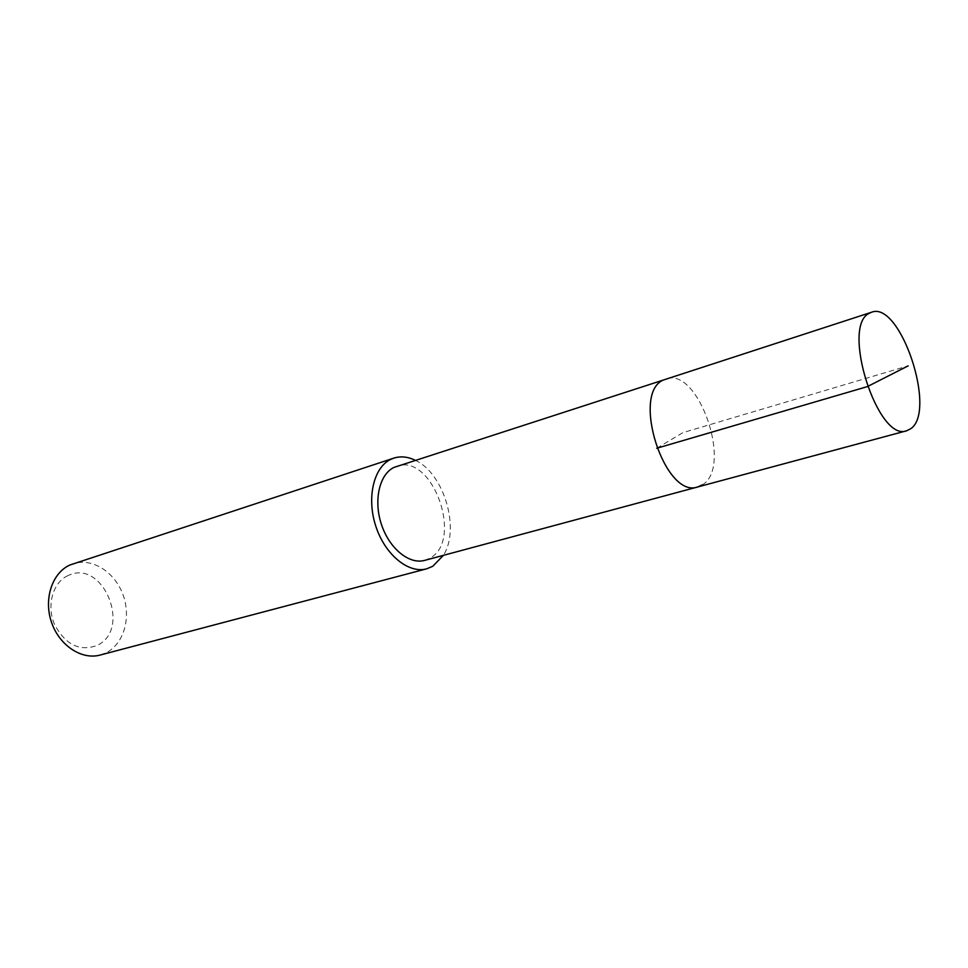 <?xml version="1.0" encoding="UTF-8"?>
<svg xmlns="http://www.w3.org/2000/svg" width="968" height="968" viewBox="0 0 968 968"><rect width="100%" height="100%" fill="white"/><g stroke="black" fill="none" stroke-linecap="round" stroke-linejoin="round"><path stroke-width="0.73" stroke-dasharray="4.84 3.63" d="M702.332 484.871C733.127 467.278 698.436 366.098 665.815 378.996C698.436 366.098 733.127 467.278 702.332 484.871L697.819 486.928M424.649 560.387L429.647 558.306C464.011 540.955 432.611 452.564 396.747 466.286M415.236 460.284C443.937 473.11 460.49 528.939 443.404 555.342M100.127 655.058L106.444 652.614C124.182 643.514 131.418 616.882 122.875 594.364C114.551 571.761 91.96 557.483 73.072 563.775M68.026 575.597C52.962 582.24 46.331 605.206 54.414 624.215C65.292 644.688 79.509 651.766 97.066 645.45C132.313 629.357 102.91 558.028 68.026 575.597M656.715 448.269L682.912 432.635L908.178 365.856"/><path stroke-width="1.45" d="M869.397 313.209L871.575 312.24C900.264 300.467 937.266 411.376 910.658 428.776L906.701 430.76C877.831 442.642 840.635 325.768 869.397 313.209M702.332 484.871L697.819 486.928L424.649 560.387C409.234 564.767 389.293 548.553 381.428 524.414C373.382 500.323 379.408 474.272 394.036 467.387L663.346 380.037C630.737 393.589 664.98 499.44 697.819 486.928C664.98 499.44 630.737 393.589 663.346 380.037L871.575 312.24M443.404 555.342L432.769 566.28L426.646 568.821C408.532 573.903 385.058 554.785 375.838 526.289C366.412 497.867 373.648 467.278 390.878 459.304L393.831 458.118C400.667 455.964 407.806 456.69 415.236 460.284M393.831 458.118L70.047 564.961C52.308 572.717 43.5 598.744 51.413 622C59.108 645.329 81.566 660.188 100.127 655.058L426.646 568.821M908.178 365.856L867.34 386.619L656.715 448.269M697.819 486.928L906.701 430.76"/></g></svg>
